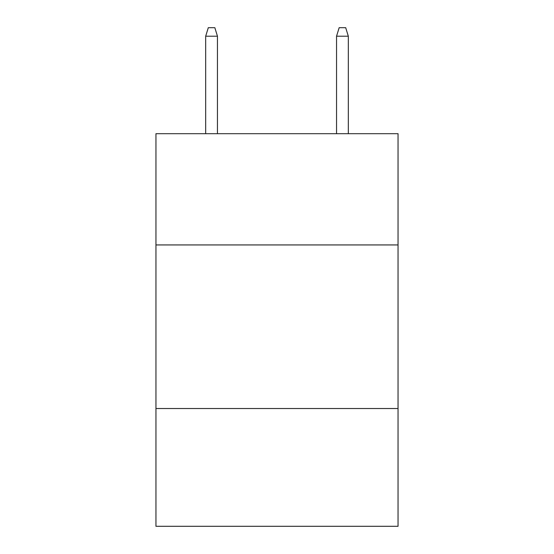 <?xml version="1.0" encoding="UTF-8"?>
<svg xmlns="http://www.w3.org/2000/svg" width="554" height="554" viewBox="0 0 554 554"><rect width="100%" height="100%" fill="white"/><g stroke="black" fill="none" stroke-linecap="round" stroke-linejoin="round"><path stroke-width="0.83" d="M398.049 244.937L398.049 133.701L155.951 133.701L155.951 244.937L398.049 244.937L398.049 526.3L155.951 526.3L155.951 244.937M398.049 408.52L155.951 408.52M217.459 133.701L217.459 36.204L205.679 36.204L205.679 133.701M205.679 36.204L208.297 27.7L214.841 27.7L217.459 36.204M336.541 36.204L339.159 27.7L345.703 27.7L348.321 36.204L336.541 36.204L336.541 133.701M348.321 36.204L348.321 133.701"/></g></svg>

